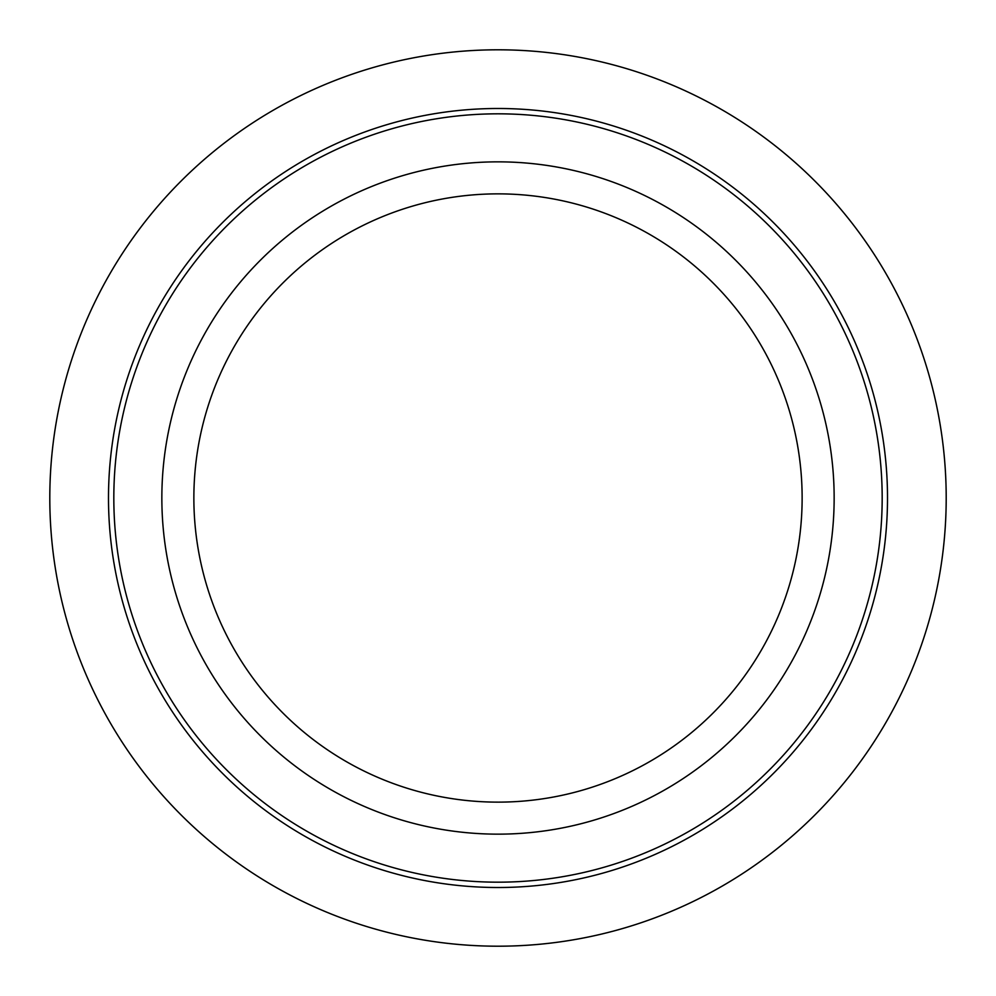 <?xml version="1.0" encoding="UTF-8"?>
<svg xmlns="http://www.w3.org/2000/svg" width="996" height="996" viewBox="0 0 996 996"><rect width="100%" height="100%" fill="white"/><g stroke="black" fill="none" stroke-linecap="round" stroke-linejoin="round"><path stroke-width="1.49" d="M793.003 659.153A336.15 336.15 0 0 1 336.847 793.003A336.15 336.15 0 0 1 202.997 336.847A336.15 336.15 0 0 1 659.153 202.997A336.15 336.15 0 0 1 793.003 659.153M764.903 643.814A304.141 304.141 0 0 1 352.186 764.903A304.141 304.141 0 0 1 231.097 352.186A304.141 304.141 0 0 1 643.814 231.097A304.141 304.141 0 0 1 764.903 643.814M835.146 682.185A384.17 384.17 0 0 1 313.815 835.146A384.17 384.17 0 0 1 160.854 313.815A384.17 384.17 0 0 1 682.185 160.854A384.17 384.17 0 0 1 835.146 682.185M839.827 684.738A389.511 389.511 0 0 1 311.262 839.827A389.511 389.511 0 0 1 156.173 311.262A389.511 389.511 0 0 1 684.738 156.173A389.511 389.511 0 0 1 839.827 684.738M946.2 498A448.2 448.2 0 0 0 498 49.8A448.2 448.2 0 0 0 49.8 498A448.2 448.2 0 0 0 498 946.2A448.2 448.2 0 0 0 946.2 498"/></g></svg>
